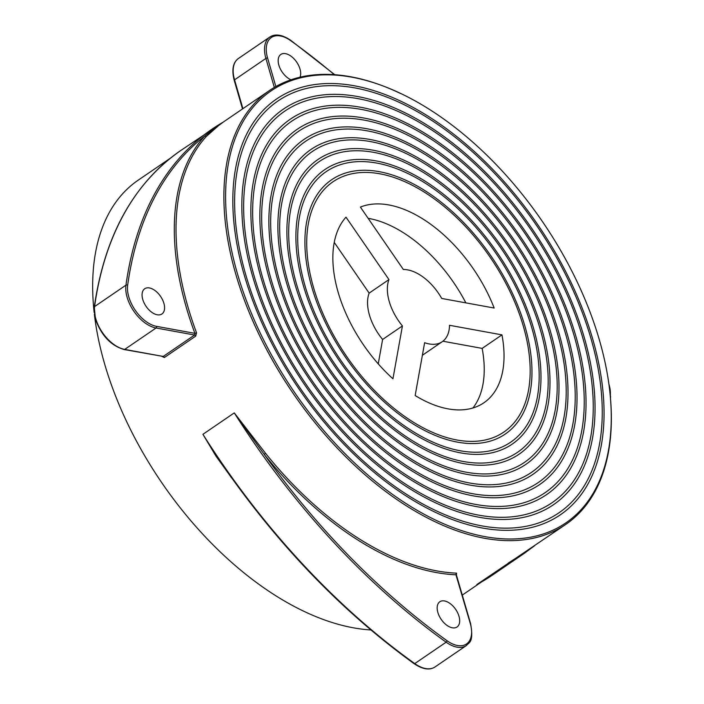 <?xml version="1.0" encoding="UTF-8"?>
<svg xmlns="http://www.w3.org/2000/svg" width="704" height="704" viewBox="0 0 704 704"><rect width="100%" height="100%" fill="white"/><g stroke="black" fill="none" stroke-linecap="round" stroke-linejoin="round"><path stroke-width="1.06" d="M313.597 287.778A151.518 87.199 -124.3 0 1 332.983 181.79A151.518 87.199 -124.3 0 1 523.283 326.049A151.518 87.199 -124.3 0 1 503.888 432.036A151.518 87.199 -124.3 0 1 313.597 287.778M524.973 326.357A153.965 88.598 55.7 0 0 331.61 179.775A153.965 88.598 55.7 0 0 311.898 287.47A153.965 88.598 55.7 0 0 505.27 434.051A153.965 88.598 55.7 0 0 524.973 326.357M305.14 286.229A163.733 94.23 -124.3 0 1 326.093 171.706A163.733 94.23 -124.3 0 1 531.74 327.598A163.733 94.23 -124.3 0 1 510.778 442.121A163.733 94.23 -124.3 0 1 305.14 286.229M533.43 327.906A166.179 95.63 55.7 0 0 324.711 169.682A166.179 95.63 55.7 0 0 303.45 285.921A166.179 95.63 55.7 0 0 512.16 444.145A166.179 95.63 55.7 0 0 533.43 327.906M296.683 284.689A175.956 101.262 -124.3 0 1 319.202 161.612A175.956 101.262 -124.3 0 1 540.188 329.138A175.956 101.262 -124.3 0 1 517.669 452.214A175.956 101.262 -124.3 0 1 296.683 284.689M541.886 329.446A178.402 102.67 55.7 0 0 317.821 159.597A178.402 102.67 55.7 0 0 294.994 284.381A178.402 102.67 55.7 0 0 519.05 454.23A178.402 102.67 55.7 0 0 541.886 329.446M288.226 283.149A188.17 108.293 -124.3 0 1 312.312 151.518A188.17 108.293 -124.3 0 1 548.645 330.678A188.17 108.293 -124.3 0 1 524.568 462.308A188.17 108.293 -124.3 0 1 288.226 283.149M550.334 330.994A190.617 109.701 55.7 0 0 310.93 149.503A190.617 109.701 55.7 0 0 286.537 282.841A190.617 109.701 55.7 0 0 525.941 464.323A190.617 109.701 55.7 0 0 550.334 330.994M279.77 281.6A200.394 115.324 -124.3 0 1 305.422 141.434A200.394 115.324 -124.3 0 1 557.102 332.226A200.394 115.324 -124.3 0 1 531.458 472.393A200.394 115.324 -124.3 0 1 279.77 281.6M558.791 332.534A202.84 116.732 55.7 0 0 304.04 139.41A202.84 116.732 55.7 0 0 278.08 281.292A202.84 116.732 55.7 0 0 532.831 474.417A202.84 116.732 55.7 0 0 558.791 332.534M271.322 280.06A212.617 122.355 -124.3 0 1 298.531 131.34A212.617 122.355 -124.3 0 1 565.558 333.766A212.617 122.355 -124.3 0 1 538.349 482.486A212.617 122.355 -124.3 0 1 271.322 280.06M567.248 334.074A215.054 123.763 55.7 0 0 297.15 129.325A215.054 123.763 55.7 0 0 269.623 279.752A215.054 123.763 55.7 0 0 539.722 484.502A215.054 123.763 55.7 0 0 567.248 334.074M262.865 278.511A224.831 129.386 -124.3 0 1 291.641 121.246A224.831 129.386 -124.3 0 1 574.015 335.315A224.831 129.386 -124.3 0 1 545.239 492.58A224.831 129.386 -124.3 0 1 262.865 278.511M575.705 335.623A227.278 130.794 55.7 0 0 290.259 119.231A227.278 130.794 55.7 0 0 261.175 278.203A227.278 130.794 55.7 0 0 546.621 494.595A227.278 130.794 55.7 0 0 575.705 335.623M254.408 276.971A237.054 136.418 -124.3 0 1 284.742 111.162A237.054 136.418 -124.3 0 1 582.472 336.855A237.054 136.418 -124.3 0 1 552.13 502.665A237.054 136.418 -124.3 0 1 254.408 276.971M584.162 337.163A239.492 137.826 55.7 0 0 283.369 109.138A239.492 137.826 55.7 0 0 252.718 276.663A239.492 137.826 55.7 0 0 553.511 504.689A239.492 137.826 55.7 0 0 584.162 337.163M245.951 275.431A249.269 143.449 -124.3 0 1 277.851 101.068A249.269 143.449 -124.3 0 1 590.92 338.395A249.269 143.449 -124.3 0 1 559.02 512.758A249.269 143.449 -124.3 0 1 245.951 275.431M592.61 338.703A251.715 144.857 55.7 0 0 276.478 99.053A251.715 144.857 55.7 0 0 244.262 275.123A251.715 144.857 55.7 0 0 560.402 514.774A251.715 144.857 55.7 0 0 592.61 338.703M300.01 77.211A15.277 8.791 55.7 0 0 299.992 69.01A15.277 8.791 55.7 0 0 280.808 54.463A15.277 8.791 55.7 0 0 278.854 65.146A15.277 8.791 55.7 0 0 291.016 79.79M163.891 303.301A15.277 8.791 55.7 0 0 144.707 288.754A15.277 8.791 55.7 0 0 142.754 299.446A15.277 8.791 55.7 0 0 161.929 313.984A15.277 8.791 55.7 0 0 163.891 303.301M458.999 616.308A15.277 8.791 55.7 0 0 439.815 601.762A15.277 8.791 55.7 0 0 437.862 612.445A15.277 8.791 55.7 0 0 457.046 626.991A15.277 8.791 55.7 0 0 458.999 616.308M237.494 273.882A261.492 150.48 -124.3 0 1 270.961 90.974A261.492 150.48 -124.3 0 1 599.377 339.944A261.492 150.48 -124.3 0 1 565.91 522.852A261.492 150.48 -124.3 0 1 237.494 273.882M400.646 93.553A262.715 151.184 55.7 0 0 269.447 90.534A262.715 151.184 55.7 0 0 235.822 274.296A262.715 151.184 55.7 0 0 565.778 524.418A262.715 151.184 55.7 0 0 610.702 401.113M269.447 90.534L220.106 124.238L206.43 136.347A1.223 0.994 42.7 0 1 204.846 135.96A515.645 296.745 55.7 0 0 127.662 285.243A29.322 16.878 55.7 0 0 128.797 296.894A29.322 16.878 55.7 0 0 156.57 326.357A1.223 0.871 100.3 0 1 156.059 327.994L124.705 349.404L163.231 356.444L194.594 335.025A1.223 0.704 -124.3 0 1 195.703 336.125L196.539 332.825L194.911 333.353A263.93 151.888 -124.3 0 1 186.296 307.393A263.93 151.888 -124.3 0 1 204.846 135.96L222.851 122.364M161.964 356.435L164.349 357.535L195.703 336.125M456.438 574.341A1.223 0.704 -124.3 0 1 456.526 574.332L456.562 573.144A1.223 0.915 -87.6 0 0 456.148 574.798A263.93 151.888 -124.3 0 1 264.202 454.353L234.274 412.896L265.514 453.27L264.202 454.353A515.645 296.745 55.7 0 0 447.066 640.746A1.223 0.537 125.6 0 1 446.125 642.189L414.762 663.599A1.223 0.537 125.6 0 1 414.172 663.722C341.634 611.292 277.182 544.192 220.81 462.44L202.919 434.315A516.868 297.449 55.7 0 0 414.762 663.599A30.545 17.582 55.7 0 0 435.028 666.952L466.391 645.533A30.545 17.582 -124.3 0 1 446.125 642.189A516.868 297.449 -124.3 0 1 234.274 412.896L202.919 434.315L216.04 456.227L230.912 476.898M370.867 629.948A262.715 151.184 -124.3 0 1 104.614 363.906A262.715 151.184 -124.3 0 1 94.371 314.318M479.239 583.238L476.854 584.54A516.868 297.449 55.7 0 0 492.694 574.93L476.854 584.54L565.778 524.418M334.224 242.37L369.151 293.11A42.152 24.262 55.7 0 0 369.459 315.11A42.152 24.262 55.7 0 0 382.615 339.469L402.424 325.934L392.946 378.787A116.081 66.801 -124.3 0 1 345.99 217.158L388.96 279.585A42.152 24.262 55.7 0 0 389.268 301.585A42.152 24.262 55.7 0 0 402.424 325.934M369.151 293.11L388.96 279.585M382.615 339.469L378.242 363.871M403.366 269.509L360.404 207.09A116.081 66.801 -124.3 0 1 494.164 308.035L441.725 298.461A42.152 24.262 55.7 0 0 403.366 269.509M442.904 341.22L482.152 348.392L501.961 334.866A116.081 66.801 -124.3 0 1 483.903 402.776A116.081 66.801 -124.3 0 1 415.158 395.542L424.626 342.698A42.152 24.262 55.7 0 0 442.209 341.722A42.152 24.262 55.7 0 0 449.522 325.292L501.961 334.866M422.374 355.274A42.152 24.262 55.7 0 0 422.409 355.247L442.209 341.722M94.151 312.444A262.715 151.184 -124.3 0 1 138.239 180.145L170.324 158.233M479.45 583.123L478.262 583.783M524.577 552.561L508.209 563.121A516.868 297.449 -124.3 0 0 524.058 553.511L492.694 574.93M456.095 575.265L470.281 623.445A1.223 0.493 -16.2 0 1 470.624 623.674L456.245 574.411M231.194 476.898L220.933 462.634M127.662 285.243A1.223 0.845 -172.1 0 0 125.946 285.164A30.545 17.582 -124.3 0 0 127.125 297.308A30.545 17.582 -124.3 0 0 156.059 327.994L194.594 335.025L194.911 333.353L156.57 326.357M164.349 357.535A1.223 0.704 -124.3 0 0 163.231 356.444L124.168 349.536A1.223 0.871 100.3 0 0 124.705 349.404A30.545 17.582 55.7 0 1 95.77 318.718A30.545 17.582 55.7 0 1 94.582 306.583A1.223 0.845 -172.1 0 0 94.266 307.05C104.623 235.717 133.461 183.524 180.787 150.489A516.868 297.449 55.7 0 0 94.582 306.583L125.946 285.164A516.868 297.449 -124.3 0 1 212.142 129.07A516.868 297.449 -124.3 0 1 223.142 122.162M368.148 218.337A116.081 66.801 -124.3 0 1 465.863 302.87M482.152 348.392A116.081 66.801 -124.3 0 1 472.938 407.977M206.43 136.347A262.715 151.184 55.7 0 0 187.968 306.979A262.715 151.184 55.7 0 0 196.539 332.825M231.695 477.99A262.715 151.184 -124.3 0 1 230.85 476.934M265.514 453.27A262.715 151.184 55.7 0 0 456.562 573.144M610.315 396.317A1.223 0.845 7.9 0 1 610.57 396.95L608.714 382.633M610.254 395.683A29.322 16.878 55.7 0 0 608.916 384.111M447.066 640.746A29.322 16.878 55.7 0 0 470.281 623.445M334.33 74.694A515.645 296.745 55.7 0 0 290.778 40.709A29.322 16.878 55.7 0 0 267.573 58.01A1.223 0.493 163.8 0 0 265.901 58.414L234.546 79.834L242.915 108.654M274.331 87.428L265.901 58.414A30.545 17.582 -124.3 0 1 269.808 37.048L238.454 58.467A30.545 17.582 55.7 0 0 234.546 79.834A1.223 0.493 163.8 0 0 234.212 80.326L242.519 108.926M267.573 58.01L275.862 86.548M290.778 40.709A1.223 0.537 -54.4 0 0 290.673 40.278C282.137 34.602 275.185 33.528 269.808 37.048M124.168 349.536C111.012 345.743 101.429 335.632 95.445 319.22L94.266 307.05M481.677 581.856L462.317 595.074M223.168 122.144L180.787 150.489M220.722 123.816L220.106 124.238M524.058 553.511L534.521 545.767M610.447 397.857L610.57 396.95M334.77 74.721L290.673 40.278M466.391 645.533C468.82 642.286 473.959 643.174 470.624 623.674M414.172 663.722C422.708 669.398 429.66 670.472 435.028 666.952M234.212 80.326C231.554 69.705 232.962 62.41 238.454 58.467"/></g></svg>
